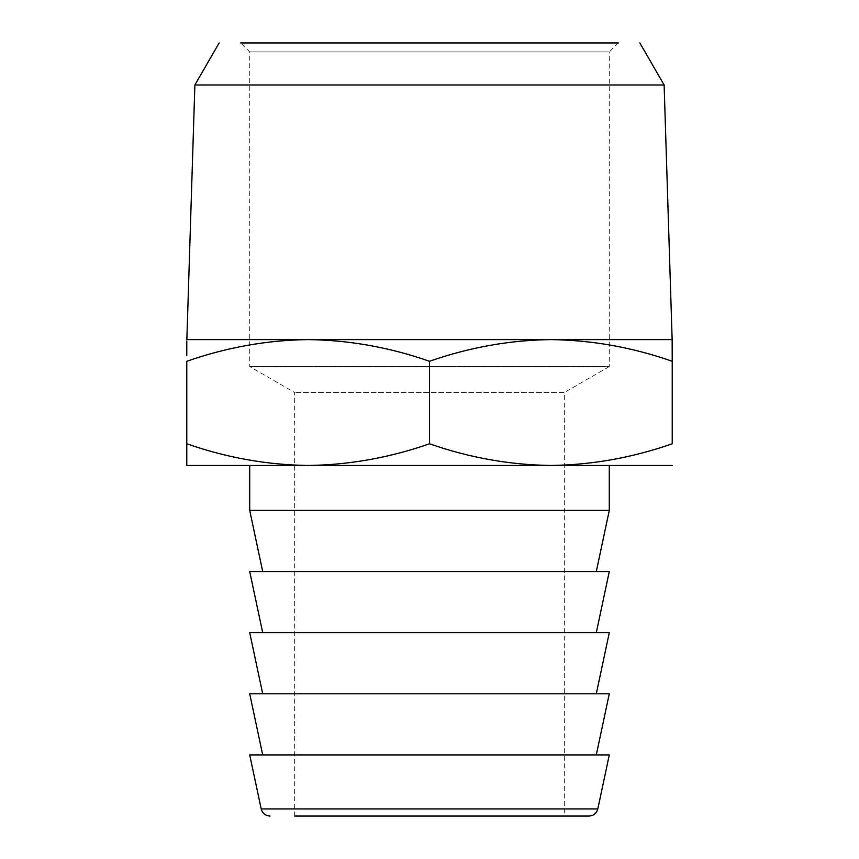 <?xml version="1.0" encoding="UTF-8"?>
<svg xmlns="http://www.w3.org/2000/svg" width="859" height="859" viewBox="0 0 859 859"><rect width="100%" height="100%" fill="white"/><g stroke="black" fill="none" stroke-linecap="round" stroke-linejoin="round"><path stroke-width="0.64" stroke-dasharray="4.29 3.22" d="M294.658 816.05L294.658 392.52L249.711 366.578L249.711 51.937L240.724 42.95L618.276 42.95L609.289 51.937L249.711 51.937L609.289 51.937L609.289 366.578L249.711 366.578L609.289 366.578L564.342 392.52L294.658 392.52L564.342 392.52L564.342 816.05L294.658 816.05L564.342 816.05M194.875 84.987L664.125 84.987M186.854 339.606L672.146 339.606M609.289 754.921L249.711 754.921M596.296 754.921L262.704 754.921L596.296 754.921M609.289 693.793L249.711 693.793M596.296 693.793L262.704 693.793L596.296 693.793M609.289 632.664L249.711 632.664M596.296 632.664L262.704 632.664L596.296 632.664M609.289 571.536L249.711 571.536M596.296 571.536L262.704 571.536L596.296 571.536M609.289 510.407L249.711 510.407M609.289 465.46L249.711 465.46L609.289 465.46M429.5 443.781L429.5 361.285C469.25 347.369 509.688 340.143 550.823 339.606C591.948 340.132 632.407 347.358 672.221 361.285L672.221 443.781C632.482 457.686 592.034 464.912 550.855 465.46C509.784 464.934 469.325 457.707 429.5 443.781C389.771 457.686 349.312 464.912 308.145 465.46C267.063 464.934 226.615 457.707 186.779 443.781L186.779 465.46L672.221 465.46M186.779 443.781L186.779 361.285C226.497 347.369 266.966 340.143 308.177 339.606C349.216 340.132 389.653 347.358 429.5 361.285M186.779 341.002L186.779 355.69M261.19 808.931L597.81 808.931"/><path stroke-width="1.29" d="M618.276 42.95L240.724 42.95M639.858 42.95L664.125 84.987L194.875 84.987L219.142 42.95M664.125 84.987L672.146 339.606L186.854 339.606L194.875 84.987M294.658 816.05L589.016 816.05L294.658 816.05M269.984 816.05C265.399 815.717 262.467 813.344 261.19 808.931L249.711 754.921L609.289 754.921L597.81 808.931C596.533 813.344 593.601 815.717 589.016 816.05M596.296 754.921L609.289 693.793L249.711 693.793L262.704 754.921M596.296 693.793L609.289 632.664L249.711 632.664L262.704 693.793M596.296 632.664L609.289 571.536L249.711 571.536L262.704 632.664M596.296 571.536L609.289 510.407L609.289 465.46M249.711 465.46L249.711 510.407L262.704 571.536M249.711 510.407L609.289 510.407M672.221 465.46L186.779 465.46L186.779 443.781C226.518 457.686 266.966 464.912 308.145 465.46C349.216 464.934 389.675 457.707 429.5 443.781C469.229 457.686 509.688 464.912 550.855 465.46C591.937 464.934 632.385 457.707 672.221 443.781L672.221 361.285C632.503 347.369 592.034 340.143 550.823 339.606C509.784 340.132 469.347 347.358 429.5 361.285L429.5 443.781M429.5 361.285C389.75 347.369 349.312 340.143 308.177 339.606C267.052 340.132 226.593 347.358 186.779 361.285L186.779 443.781M672.221 361.285L672.146 339.606L672.221 361.285M186.779 355.69L186.779 341.002M597.81 808.931L261.19 808.931"/></g></svg>
